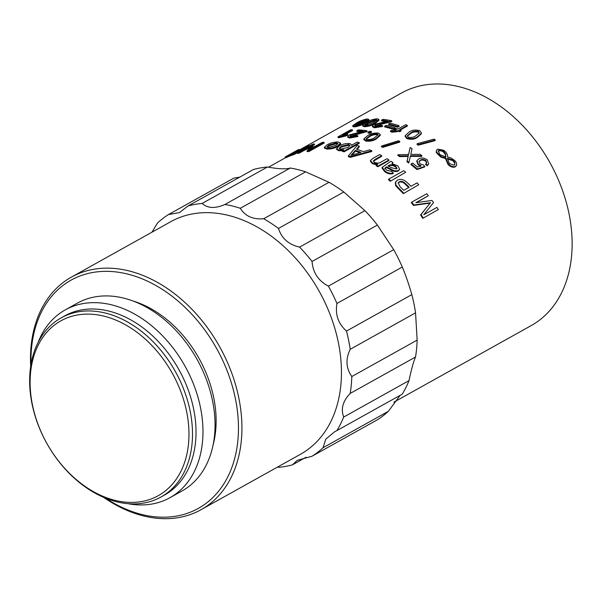 <?xml version="1.0" encoding="UTF-8"?>
<svg xmlns="http://www.w3.org/2000/svg" width="602" height="602" viewBox="0 0 602 602"><rect width="100%" height="100%" fill="white"/><g stroke="black" fill="none" stroke-linecap="round" stroke-linejoin="round"><path stroke-width="0.9" d="M263.684 218.744A140.59 100.963 60.9 0 1 278.478 228.436L343.817 191.993A140.59 100.963 -119.1 0 0 329.023 182.308L263.684 218.744C252.938 219.64 245.149 216.148 240.296 208.277L305.643 171.841A140.59 100.963 -119.1 0 0 290.277 168.018L224.937 204.462A140.59 100.963 60.9 0 1 240.296 208.277M377.394 225.058A140.59 100.963 -119.1 0 0 364.94 210.662L299.6 247.106A140.59 100.963 60.9 0 1 312.047 261.494L377.394 225.058L393.708 249.672L328.361 286.108A140.59 100.963 60.9 0 1 336.954 303.468L402.302 267.032A140.59 100.963 -119.1 0 0 393.708 249.672M415.546 312.852A140.59 100.963 -119.1 0 0 411.843 294.626L346.496 331.062A140.59 100.963 60.9 0 1 350.206 349.295L415.546 312.852L417.156 340.1L351.816 376.536A140.59 100.963 60.9 0 1 350.191 393.445L415.531 357.001A140.59 100.963 -119.1 0 0 416.607 348.671A140.59 100.963 -119.1 0 0 417.156 340.1M402.256 394.152A140.59 100.963 -119.1 0 0 409.021 380.607L343.682 417.051A140.59 100.963 60.9 0 1 336.917 430.588L402.256 394.152M377.319 419.82A140.59 100.963 -119.1 0 0 388.41 411.279L323.071 447.715A140.59 100.963 60.9 0 1 311.979 456.256L377.319 419.82M306.117 457.219L292.467 464.834A140.59 100.963 60.9 0 1 278.395 467.348M151.982 232.176L157.438 223.086A140.59 100.963 60.9 0 1 168.522 214.545L233.869 178.102L239.724 177.138M267.454 167.01A140.59 100.963 -119.1 0 0 253.382 169.531L188.035 205.967A140.59 100.963 60.9 0 1 202.114 203.453L267.454 167.01C278.365 169.004 285.973 169.343 290.277 168.018M105.583 498.17A130.664 93.837 -119.1 0 0 237.88 440.461A130.664 93.837 -119.1 0 0 138.422 277.394A130.664 93.837 -119.1 0 0 31.003 364.421M213.108 444.901A102.543 73.64 -119.1 0 0 215.674 430.52A102.543 73.64 -119.1 0 0 132.831 300.94M38.046 342.553A107.51 77.206 60.9 0 1 65.249 309.902A107.51 77.206 60.9 0 1 159.154 332.432A107.51 77.206 60.9 0 1 202.505 441.808A107.51 77.206 60.9 0 1 169.975 497.688A107.51 77.206 60.9 0 1 127.895 503.671M65.249 309.902L77.312 303.175A107.51 77.206 60.9 0 1 171.216 325.705A107.51 77.206 60.9 0 1 214.568 435.08A107.51 77.206 60.9 0 1 182.037 490.961L169.975 497.688M30.1 371.178A102.543 73.64 60.9 0 1 61.133 317.879A102.543 73.64 60.9 0 1 150.703 339.37A102.543 73.64 60.9 0 1 192.053 443.697A102.543 73.64 60.9 0 1 161.02 496.996A102.543 73.64 60.9 0 1 71.45 475.505A102.543 73.64 60.9 0 1 30.1 371.178M161.02 496.996L164.542 495.04A102.543 73.64 -119.1 0 0 195.567 441.733A102.543 73.64 -119.1 0 0 154.217 337.406A102.543 73.64 -119.1 0 0 64.647 315.915L61.133 317.879M30.551 372.901A100.067 71.856 -119.1 0 0 141.801 501.519A100.067 71.856 -119.1 0 0 156.347 350.417A100.067 71.856 -119.1 0 0 30.551 372.901M201.053 509.706L300.579 454.209A133.147 95.613 -119.1 0 0 340.867 385.002A133.147 95.613 -119.1 0 0 287.177 249.544A133.147 95.613 -119.1 0 0 170.878 221.641L71.36 277.138A133.147 95.613 60.9 0 1 187.658 305.041A133.147 95.613 60.9 0 1 241.342 440.498A133.147 95.613 60.9 0 1 201.053 509.706A133.147 95.613 60.9 0 1 103.717 497.395M30.679 366.422A133.147 95.613 60.9 0 1 71.36 277.138M393.866 402.181L531.288 325.547A133.147 95.613 -119.1 0 0 549.942 162.69A133.147 95.613 -119.1 0 0 401.587 92.979L299.224 150.064M368.717 119.316L364.865 122.326C362.058 124.125 358.514 125.397 354.232 126.142L352.704 125.683L356.58 122.981C359.371 121.168 362.893 119.828 367.145 118.955L368.717 119.316L368.921 120.084L365.06 123.101C362.246 124.9 358.709 126.172 354.45 126.917L352.945 126.458M378.861 119.497L375.046 122.68C372.247 124.539 368.665 125.637 364.293 125.976L362.675 125.163L366.505 122.296C369.282 120.43 372.849 119.256 377.206 118.79L378.861 119.497L378.997 120.265L375.174 123.455C372.375 125.314 368.8 126.412 364.451 126.759L362.855 125.938M374.858 126.006L391.774 121.521L391.706 120.754A133.975 96.207 60.9 0 0 383.007 119.346L381.533 120.167L381.66 120.942A133.147 95.613 60.9 0 1 385.972 121.536M375.573 125.479L375.46 124.704L374.594 125.645L375.768 126.292L380.976 125.284L382.518 125.713L382.586 126.48L374.497 127.782L372.518 126.841L372.397 126.059L373.797 124.486L387.891 121.107A133.975 96.207 60.9 0 0 381.533 120.167M388.568 123.997L390.036 123.177A133.975 96.207 60.9 0 1 399.036 125.683L399.036 126.428L397.568 127.248A133.147 95.613 60.9 0 0 388.629 124.757L388.568 123.997A133.975 96.207 60.9 0 1 397.568 126.503L397.568 127.248M384.655 126.179L386.123 125.359A133.975 96.207 60.9 0 1 395.123 127.865L395.123 128.61L393.655 129.43A133.147 95.613 60.9 0 0 384.708 126.939L384.655 126.179A133.975 96.207 60.9 0 1 393.655 128.685L393.655 129.43M394.566 129.129L395.868 128.399A133.975 96.207 60.9 0 1 397.802 129.076L405.635 124.704A133.975 96.207 60.9 0 1 407.351 125.336L399.517 129.708A133.975 96.207 60.9 0 1 401.015 130.28L400.977 131.018L399.668 131.748A133.147 95.613 60.9 0 0 398.178 131.168L397.237 131.703L391.879 132.192L390.487 131.575L390.495 130.83L391.864 130.265A133.975 96.207 60.9 0 1 392.835 130.596L396.492 129.806A133.975 96.207 60.9 0 0 394.566 129.129L394.558 129.874A133.147 95.613 60.9 0 1 395.672 130.258M407.351 125.336L407.321 126.074L400.285 130.002M406.771 138.573L405.108 136.361L405.191 135.646L408.976 132.162C411.745 130.04 415.35 129.55 419.782 130.694L421.453 133.132L417.66 136.594L417.532 137.279C414.748 139.386 411.158 139.815 406.771 138.573L406.877 137.873L405.191 135.646M421.453 133.132L421.332 133.817L417.532 137.279M418.435 144.533A133.975 96.207 60.9 0 0 417.163 143.72L416.99 144.39A133.147 95.613 60.9 0 1 418.255 145.195L435.08 140.627L435.276 139.98L418.435 144.533L418.255 145.195M456.105 165.986L455.097 166.942C453.283 167.589 451.312 167.123 449.175 165.55L448.038 164.504L445.465 158.529L440.822 157.099L436.126 152.472L436.488 150.267L437.827 149.123L443.659 150.259C446.503 152.314 447.798 154.548 447.542 156.987L450.793 157.852L454.856 160.614C456.459 162.367 457.001 163.992 456.466 165.482L456.068 166.069M352.313 129.746L342.357 135.299L347.625 134.223L346.15 135.036L339.009 136.857A133.975 96.207 60.9 0 0 337.948 136.895L350.68 129.791A133.975 96.207 60.9 0 1 352.313 129.746L352.509 130.529L345.112 134.652M347.625 134.223L347.79 134.999L346.323 135.819L339.204 137.64A133.147 95.613 60.9 0 0 338.151 137.67L337.948 136.895M350.221 136.376L367.054 131.537L366.949 130.762A133.975 96.207 60.9 0 0 358.325 129.866L356.851 130.687L357.009 131.462A133.147 95.613 60.9 0 1 361.027 131.778M350.906 135.901L350.763 135.126L349.89 136.037L351.049 136.564L356.233 135.405L357.761 135.736L357.866 136.511L349.807 138.061L347.851 137.309L347.708 136.526L349.115 134.999L363.156 131.259A133.975 96.207 60.9 0 0 356.851 130.687M369.62 132.56A133.975 96.207 60.9 0 0 367.92 132.229L368.003 132.997A133.147 95.613 60.9 0 1 369.696 133.328L371.494 132.32L371.419 131.56L369.62 132.56L369.696 133.328M380.283 134.622L376.491 138.039C373.714 140.025 370.095 140.785 365.632 140.319L363.924 138.784L367.702 135.608C370.463 133.614 374.075 132.786 378.545 133.132L380.283 134.622L380.291 135.367L376.491 138.791C373.714 140.77 370.102 141.53 365.662 141.071L363.969 139.551M382.804 146.647A133.975 96.207 60.9 0 0 381.495 146.053L381.427 146.775A133.147 95.613 60.9 0 1 382.729 147.37L399.683 142.147L399.781 141.44L382.804 146.647L382.729 147.37M408.991 162.45A133.975 96.207 60.9 0 0 407.163 161.058L406.937 161.69A133.147 95.613 60.9 0 1 408.758 163.067L410.481 155.745L421.957 155.752L421.716 156.369L410.271 156.385M406.937 161.69L408.118 156.437L399.698 156.625A133.147 95.613 60.9 0 0 397.817 155.421L397.99 154.752A133.975 96.207 60.9 0 1 399.878 155.971L399.698 156.625M408.427 155.09L410.143 147.482A133.975 96.207 60.9 0 1 412.031 148.694L410.782 154.405L420.128 154.353A133.975 96.207 60.9 0 1 421.957 155.752M426.532 163.202L425.719 161.17C423.545 159.876 421.663 159.733 420.076 160.742L419.015 161.637M411.151 163.917L412.618 163.097A133.975 96.207 60.9 0 1 417.389 167.047L421.054 165.806L418.337 164.18L417.005 160.576L418.676 158.913C421.189 157.461 424.056 157.769 427.285 159.839L428.714 163.925L427.533 165.196L425.832 163.917L426.698 162.916L425.998 160.576C423.808 159.274 421.919 159.131 420.331 160.14L419.105 161.336L420.083 163.819L423.454 164.963L424.809 166.438L424.515 167.01L416.93 169.576A133.147 95.613 60.9 0 0 410.903 164.527L411.151 163.917A133.975 96.207 60.9 0 1 417.216 168.996L416.93 169.576M420.768 166.385L418.066 164.775L416.75 161.193L417.005 160.576M428.714 163.925L427.239 165.768L425.546 164.496L425.832 163.917M287.094 155.926C284.37 157.393 284.58 157.415 287.733 155.993C284.58 157.415 284.37 157.393 287.094 155.926L296.989 150.372A133.975 96.207 60.9 0 1 298.87 149.401L297.516 150.304C296.146 151.125 296.417 151.162 298.344 150.417A133.975 96.207 60.9 0 1 300.586 149.597L307.246 145.887A133.975 96.207 60.9 0 1 309.029 145.3L293.949 153.706A133.975 96.207 60.9 0 0 287.733 155.993L288.095 156.738A133.147 95.613 60.9 0 1 294.273 154.466L297.358 152.742M288.095 156.738C284.957 158.153 284.754 158.123 287.485 156.648M308.871 150.666A133.975 96.207 60.9 0 0 306.952 150.884L307.193 151.651A133.147 95.613 60.9 0 1 309.104 151.441L324.185 143.028L323.951 142.253L308.871 150.666L309.104 151.441M306.952 150.884L313.213 147.385A133.975 96.207 60.9 0 0 305.455 148.777L305.741 149.544A133.147 95.613 60.9 0 1 311.279 148.468M305.741 149.544L299.48 153.036A133.147 95.613 60.9 0 0 297.651 153.487L297.35 152.727A133.975 96.207 60.9 0 1 299.186 152.268L299.48 153.036M297.35 152.727L312.43 144.314A133.975 96.207 60.9 0 1 314.267 143.863L314.56 144.63L309.917 147.212M340.506 143.08L337.82 145.669C334.795 147.452 331.092 148.333 326.713 148.295L324.32 147.362L326.916 144.984C329.949 143.095 333.666 142.087 338.076 141.959L340.506 143.08L340.627 143.848L337.933 146.444C334.908 148.227 331.213 149.1 326.856 149.07L324.486 148.107M344.096 151.034A133.975 96.207 60.9 0 0 342.297 150.583L342.35 151.35A133.147 95.613 60.9 0 1 344.133 151.794L359.213 143.381L359.176 142.629L344.096 151.034L344.133 151.794M342.312 150.763L338.753 150.703L336.646 149.424L336.556 148.649L339.257 145.932C342.132 144.126 345.751 143.351 350.123 143.615L351.786 145.09L357.121 142.117A133.975 96.207 60.9 0 1 359.176 142.629M350.387 156.61A133.975 96.207 60.9 0 0 348.377 155.888L348.362 156.633A133.147 95.613 60.9 0 1 350.356 157.348L371.712 151.486L371.78 150.763L350.387 156.61L350.356 157.348M348.377 155.888L357.121 145.473A133.975 96.207 60.9 0 1 359.259 146.105L359.274 146.858L357.016 149.334M378.011 166.084A133.975 96.207 60.9 0 0 376.273 164.993L376.107 165.67A133.147 95.613 60.9 0 1 377.845 166.746L388.809 160.629L388.982 159.966L378.011 166.084L377.845 166.746M376.581 164.82L372.314 163.646L370.403 161.208L370.523 160.501L372.969 158.318L379.681 154.579A133.975 96.207 60.9 0 1 381.706 155.67L381.585 156.362L373.398 161.216M399.653 169.267L398.532 170.404C396.176 171.367 393.557 170.863 390.668 168.884L386.379 166.837L384.971 168.274L386.619 170.223L391.624 171.389L393.339 172.977C390.48 173.767 387.628 173.075 384.783 170.9L382.21 167.348L390.961 161.246A133.975 96.207 60.9 0 1 392.933 162.57L391.917 163.744L397.787 165.768L399.653 169.267L398.283 171.021C395.92 171.984 393.309 171.48 390.45 169.516L386.175 167.484L384.768 168.921M393.339 172.977L393.098 173.594C390.239 174.384 387.395 173.692 384.565 171.532L382.014 168.011L382.21 167.348M392.933 162.57L392.369 163.804M390.585 180.698A133.975 96.207 60.9 0 0 388.711 179.125L388.448 179.72A133.147 95.613 60.9 0 1 390.314 181.285L405.665 172.285L390.314 181.285M403.679 193.122A133.975 96.207 60.9 0 0 398.449 187.832L398.125 188.373A133.147 95.613 60.9 0 1 403.325 193.633L418.759 184.716L403.325 193.633M398.125 188.373L395.642 185.589L395.318 182.444L397.282 180.276C400.413 178.598 403.761 179.404 407.336 182.692A133.975 96.207 60.9 0 1 410.94 186.281L417.013 182.895A133.975 96.207 60.9 0 1 418.759 184.716M423.281 217.969A133.975 96.207 60.9 0 0 421.024 214.613L420.565 214.989A133.147 95.613 60.9 0 1 422.807 218.33L438.361 209.556L422.807 218.33M420.565 214.989L430.129 203.1L413.514 205.432A133.147 95.613 60.9 0 0 411.256 202.626L411.655 202.167A133.975 96.207 60.9 0 1 413.928 204.989L413.514 205.432M411.655 202.167L426.735 193.761A133.975 96.207 60.9 0 1 428.346 195.748L416.418 202.618M278.478 228.436C281.691 238.452 288.734 244.675 299.6 247.106M202.114 203.453C207.69 208.405 215.298 208.736 224.937 204.462M168.522 214.545L179.426 212.619L188.035 205.967M311.979 456.256L297.222 460.334L292.467 464.834M336.917 430.588L334.674 431.754L325.765 439.182L323.071 447.715M350.191 393.445C342.824 401.105 340.657 408.976 343.682 417.051M350.206 349.295C345.45 359.176 345.984 368.258 351.816 376.536M336.954 303.468C335.058 314.56 338.241 323.756 346.496 331.062M312.047 261.494C312.92 272.631 318.353 280.841 328.361 286.108M364.94 210.662L343.817 191.993M411.843 294.626C408.893 284.4 405.718 275.197 402.302 267.032M409.021 380.607C411.294 369.613 413.461 361.742 415.531 357.001M388.41 411.279L400.187 395.303M329.023 182.308L305.643 171.841M421.024 214.613L428.466 205.116M428.91 204.718L430.129 203.1M430.573 202.686L413.928 204.989M428.346 195.748L415.899 202.693L431.973 200.443A133.975 96.207 60.9 0 1 433.538 202.565L423.763 214.748L436.924 207.404A133.975 96.207 60.9 0 1 438.361 209.556M398.449 187.832L395.943 185.025L395.642 185.589M395.943 185.025L395.612 181.857M405.462 183.565C403.257 181.435 401.173 180.871 399.209 181.879L398.185 182.827L400.014 186.658A133.975 96.207 60.9 0 1 403.694 190.322L409.179 187.267A133.975 96.207 60.9 0 0 405.462 183.565L405.138 184.114C402.956 182 400.879 181.443 398.908 182.444L399.209 181.879M398.908 182.444L398.057 183.128M405.138 184.114A133.147 95.613 60.9 0 1 408.623 187.576M388.711 179.125L403.784 170.712A133.975 96.207 60.9 0 1 405.665 172.285M398.532 170.404L398.283 171.021M390.668 168.884L390.45 169.516M386.379 166.837L386.175 167.484M384.783 170.9L384.565 171.532M392 167.845L396.53 168.966L397.049 168.417L395.747 166.295C393.001 164.587 390.615 164.354 388.599 165.595L387.944 165.964L392 167.845M396.876 168.71L395.529 166.927L395.747 166.295M395.529 166.927C392.797 165.226 390.42 165.001 388.395 166.242L388.599 165.595M376.273 164.993L377.838 164.12L372.45 162.961L372.314 163.646M372.45 162.961L370.523 160.501M381.706 155.67L375.046 159.387L374.918 160.079M375.046 159.387L373.383 160.862L374.436 162.322C377.093 163.42 379.283 163.338 380.998 162.066L386.988 158.725A133.975 96.207 60.9 0 1 388.982 159.966M359.259 146.105L356.489 149.161A133.975 96.207 60.9 0 1 363.412 151.659L369.643 149.845A133.975 96.207 60.9 0 1 371.78 150.763M355.406 150.365L350.951 155.369L360.974 152.374A133.975 96.207 60.9 0 0 355.406 150.365L355.406 151.11L352.042 154.962M355.406 151.11A133.147 95.613 60.9 0 1 359.845 152.69M342.297 150.583L343.885 149.702L338.685 149.936L338.753 150.703M338.685 149.936L336.556 148.649M351.854 145.579L351.786 145.09M348.708 144.525L341.357 146.226L339.219 148.25L340.499 149.115L347.926 147.482L350.018 145.481L348.708 144.525L348.784 145.285L341.447 146.993L341.357 146.226M341.447 146.993L339.385 148.611M349.943 145.865L348.784 145.285M326.713 148.295L326.856 149.07M337.82 145.669L337.933 146.444M336.458 142.825L329.008 144.962L326.916 146.828L328.331 147.422L335.788 145.428L337.895 143.494L336.458 142.825L336.601 143.607L329.174 145.737L329.008 144.962M329.174 145.737L327.202 147.174M337.79 143.916L336.601 143.607M305.455 148.777L299.186 152.268M314.267 143.863L307.216 147.791A133.975 96.207 60.9 0 1 314.981 146.406L322.032 142.471A133.975 96.207 60.9 0 1 323.951 142.253M293.949 153.706L294.273 154.466M298.87 149.401L299.254 150.131M297.885 151.042L297.516 150.304L296.711 150.951M309.029 145.3L309.345 146.038M294.724 152.14L288.772 155.083C287.297 155.903 287.5 155.895 289.381 155.06A133.975 96.207 60.9 0 1 293.926 153.314L298.825 150.583A133.975 96.207 60.9 0 0 294.724 152.14L295.078 152.885M289.156 155.82L288.772 155.083C287.297 155.903 287.5 155.895 289.381 155.06M425.998 160.576L425.719 161.17M420.331 160.14L420.076 160.742M424.809 166.438L417.216 168.996M418.337 164.18L418.066 164.775M427.533 165.196L427.239 165.768M407.163 161.058L408.118 156.437M408.322 155.798L399.878 155.971M397.99 154.752L408.63 154.443L410.143 147.482M381.495 146.053L398.479 140.785A133.975 96.207 60.9 0 1 399.781 141.44M363.947 139.822L363.924 138.784M365.632 140.319L365.662 141.071M376.491 138.039L376.491 138.791M377.191 133.847C373.91 133.817 371.321 134.539 369.41 136.022L366.016 138.814L367.009 139.604C370.275 139.679 372.864 138.979 374.768 137.504L378.154 134.69L377.191 133.847L377.213 134.6C373.955 134.577 371.366 135.299 369.455 136.782L369.41 136.022M369.455 136.782L366.159 139.16M378.056 135.081L377.213 134.6M367.92 132.229L369.711 131.228A133.975 96.207 60.9 0 1 371.419 131.56M349.807 138.061L349.679 137.286L347.708 136.526M357.761 135.736L349.679 137.286M366.949 130.762L350.763 135.126M346.15 135.036L346.323 135.819M339.009 136.857L339.204 137.64M456.466 165.482L455.466 166.438C453.645 167.078 451.666 166.611 449.521 165.023L448.377 163.97L445.773 157.965L441.115 156.528L440.822 157.099M445.773 157.965L445.465 158.529M441.115 156.528L436.382 151.87L436.126 152.472M436.382 151.87L436.488 150.267M455.466 166.438L455.097 166.942M449.521 165.023L449.175 165.55M448.377 163.97L448.038 164.504M445.179 156.655L445.804 156.686L445.585 153.909L443.817 151.531A133.975 96.207 60.9 0 0 443.644 151.38C441.627 150.026 439.866 149.785 438.354 150.65L439.618 154.368A133.975 96.207 60.9 0 1 439.964 154.676L445.179 156.655M453.878 165.219L454.849 164.542L454.758 162.367L453.554 160.561A133.975 96.207 60.9 0 0 453.14 160.147L447.512 158.273L449.25 163.353A133.975 96.207 60.9 0 1 449.416 163.526L453.878 165.219M454.645 164.782L454.758 162.367M454.412 162.894L453.216 161.095L453.554 160.561M453.216 161.095A133.147 95.613 60.9 0 0 452.802 160.681L453.14 160.147M452.802 160.681L447.196 158.83M445.503 157.25L445.585 153.909M445.292 154.488L443.546 152.118L443.817 151.531M443.546 152.118A133.147 95.613 60.9 0 0 443.373 151.967L443.644 151.38M443.373 151.967C441.371 150.628 439.611 150.387 438.09 151.252L438.354 150.65M417.163 143.72L434.019 139.122A133.975 96.207 60.9 0 1 435.276 139.98M417.66 136.594C414.876 138.701 411.286 139.122 406.877 137.873M418.428 131.394C415.177 130.845 412.596 131.371 410.677 132.967L407.291 135.826L408.246 137.181C411.49 137.76 414.063 137.256 415.974 135.668L419.361 132.809L418.428 131.394L418.322 132.101C415.087 131.56 412.505 132.086 410.587 133.674L410.677 132.967M410.587 133.674L407.298 136.187M419.248 133.147L418.322 132.101M401.015 130.28L399.705 131.01L399.668 131.748M398.178 131.168L398.208 130.431A133.975 96.207 60.9 0 1 399.705 131.01M398.208 130.431L397.26 130.965L397.237 131.703M397.26 130.965L391.894 131.447L391.879 132.192M391.894 131.447L390.495 130.83M395.123 127.865L393.655 128.685M399.036 125.683L397.568 126.503M374.497 127.782L374.399 127.007L372.397 126.059M382.518 125.713L374.399 127.007M391.706 120.754L375.46 124.704M362.833 126.202L362.675 125.163M364.293 125.976L364.451 126.759M375.046 122.68L375.174 123.455M375.851 119.512L368.153 122.311L364.737 124.892L365.67 125.254L373.36 122.537L376.769 119.911L375.851 119.512L376.009 120.295L368.326 123.086L368.153 122.311M368.326 123.086L365.113 125.178M376.589 120.385L376.009 120.295M352.915 126.683L352.704 125.683M354.232 126.142L354.45 126.917M364.865 122.326L365.06 123.101M365.79 119.685L358.175 122.785L354.721 125.239L355.601 125.412L363.224 122.387L366.663 119.881L365.79 119.685L366.008 120.46L358.408 123.56L358.175 122.785M358.408 123.56L355.383 125.419M427.488 203.137L427.051 203.551M385.927 167.085L385.731 167.732M352.907 153.984L352.922 153.239M407.953 157.461L407.742 158.1M405.786 155.82L405.59 156.467M359.07 133.689L358.95 132.922M383.767 123.485L383.685 122.71M268.492 167.205L285.476 157.732M324.493 148.152L324.32 147.362M285.521 157.814L285.137 157.077"/></g></svg>
